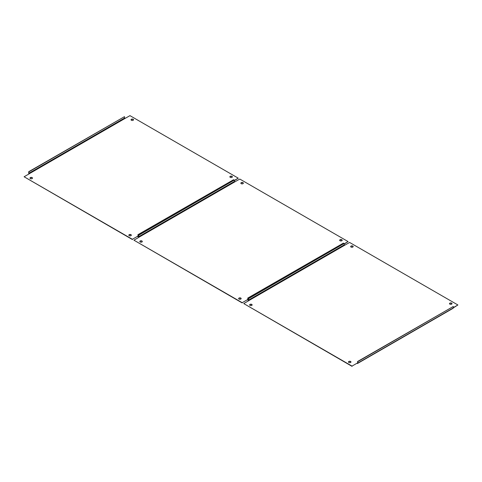 <?xml version="1.0" encoding="UTF-8"?>
<svg xmlns="http://www.w3.org/2000/svg" width="482" height="482" viewBox="0 0 482 482"><rect width="100%" height="100%" fill="white"/><g stroke="black" fill="none" stroke-linecap="round" stroke-linejoin="round"><path stroke-width="0.72" d="M449.537 303.774A1.241 0.717 180 0 1 450.387 303.214A1.241 0.717 180 0 1 451.64 303.389A1.241 0.717 180 0 1 451.983 303.774M449.881 304.154A1.241 0.717 180 0 1 449.519 303.642A1.241 0.717 180 0 1 450.284 302.979A1.241 0.717 180 0 1 451.64 303.136A1.241 0.717 180 0 1 452.002 303.642A1.241 0.717 180 0 1 451.236 304.305A1.241 0.717 180 0 1 449.881 304.154M348.504 362.103A1.241 0.717 180 0 1 349.354 361.548A1.241 0.717 180 0 1 350.601 361.723A1.241 0.717 180 0 1 350.95 362.103M348.848 362.488A1.241 0.717 180 0 1 348.48 361.976A1.241 0.717 180 0 1 349.251 361.313A1.241 0.717 180 0 1 350.601 361.47A1.241 0.717 180 0 1 350.968 361.976A1.241 0.717 180 0 1 350.197 362.639A1.241 0.717 180 0 1 348.848 362.488M350.697 246.706A1.241 0.717 180 0 1 351.547 246.151A1.241 0.717 180 0 1 352.8 246.326A1.241 0.717 180 0 1 353.143 246.706M351.041 247.085A1.241 0.717 180 0 1 350.679 246.579A1.241 0.717 180 0 1 351.444 245.916A1.241 0.717 180 0 1 352.8 246.073A1.241 0.717 180 0 1 353.161 246.579A1.241 0.717 180 0 1 352.396 247.242A1.241 0.717 180 0 1 351.041 247.085M249.664 305.04A1.241 0.717 180 0 1 250.513 304.479A1.241 0.717 180 0 1 251.761 304.66A1.241 0.717 180 0 1 252.104 305.04M250.007 305.419A1.241 0.717 180 0 1 249.64 304.913A1.241 0.717 180 0 1 250.411 304.25A1.241 0.717 180 0 1 251.761 304.407A1.241 0.717 180 0 1 252.128 304.913A1.241 0.717 180 0 1 251.357 305.576A1.241 0.717 180 0 1 250.007 305.419M248.863 300.575L344.407 245.41L344.124 243.47L248.357 298.509L248.905 300.599L243.747 303.582L352.029 366.097L357.192 363.121L352.029 366.097M352.029 366.35L243.747 303.582M453.285 307.637L457.9 304.973L349.613 242.458L344.407 245.41M453.285 307.896L457.9 304.973M357.596 363.434L453.14 308.269A0.717 0.41 60 0 0 453.285 307.944L453.285 306.498L357.74 361.663L357.74 363.109A0.717 0.41 -120 0 1 357.596 363.434A0.717 0.41 -120 0 1 357.234 363.398L357.192 363.374M357.74 361.663L357.524 362.982M453.285 306.498L357.524 361.536M248.357 298.509L248.357 299.955A0.717 0.41 -120 0 0 248.712 300.714M344.124 243.47L248.579 298.635M339.714 240.367A1.241 0.717 180 0 1 340.569 239.807A1.241 0.717 180 0 1 341.816 239.988A1.241 0.717 180 0 1 342.16 240.367M340.063 240.747A1.241 0.717 180 0 1 339.696 240.241A1.241 0.717 180 0 1 340.461 239.578A1.241 0.717 180 0 1 341.816 239.735A1.241 0.717 180 0 1 342.184 240.241A1.241 0.717 180 0 1 341.413 240.904A1.241 0.717 180 0 1 340.063 240.747M238.68 298.701A1.241 0.717 180 0 1 239.53 298.141A1.241 0.717 180 0 1 240.783 298.316A1.241 0.717 180 0 1 241.127 298.701M239.024 299.081A1.241 0.717 180 0 1 238.656 298.575A1.241 0.717 180 0 1 239.427 297.912A1.241 0.717 180 0 1 240.783 298.063A1.241 0.717 180 0 1 241.145 298.575A1.241 0.717 180 0 1 240.379 299.238A1.241 0.717 180 0 1 239.024 299.081M240.873 183.299A1.241 0.717 180 0 1 241.729 182.744A1.241 0.717 180 0 1 242.976 182.919A1.241 0.717 180 0 1 243.32 183.299M241.217 183.684A1.241 0.717 180 0 1 240.855 183.172A1.241 0.717 180 0 1 241.621 182.509A1.241 0.717 180 0 1 242.976 182.666A1.241 0.717 180 0 1 243.344 183.172A1.241 0.717 180 0 1 242.573 183.835A1.241 0.717 180 0 1 241.217 183.684M139.84 241.633A1.241 0.717 180 0 1 140.69 241.078A1.241 0.717 180 0 1 141.937 241.253A1.241 0.717 180 0 1 142.286 241.633M140.184 242.012A1.241 0.717 180 0 1 139.816 241.506A1.241 0.717 180 0 1 140.587 240.843A1.241 0.717 180 0 1 141.937 241A1.241 0.717 180 0 1 142.304 241.506A1.241 0.717 180 0 1 141.539 242.169A1.241 0.717 180 0 1 140.184 242.012M139.039 237.168L234.583 182.009L234.3 180.069L138.533 235.102L139.087 237.198L133.924 240.175L242.211 302.696L247.368 299.714L242.211 302.696M242.211 302.949L133.924 240.175M344.124 243.856L348.076 241.572L239.789 179.051L234.583 182.009M344.124 244.109L348.076 241.572M343.467 243.597L343.467 243.091L247.917 298.256L247.917 299.702A0.717 0.41 -120 0 1 247.772 300.027A0.717 0.41 -120 0 1 247.417 299.991L247.368 299.967M247.917 298.256L247.7 299.575M343.467 243.091L247.7 298.129M138.533 235.102L138.533 236.548A0.717 0.41 -120 0 0 138.888 237.307M234.3 180.069L138.756 235.228M229.896 176.96A1.241 0.717 180 0 1 230.745 176.4A1.241 0.717 180 0 1 231.993 176.581A1.241 0.717 180 0 1 232.336 176.96M230.239 177.34A1.241 0.717 180 0 1 229.872 176.834A1.241 0.717 180 0 1 230.643 176.171A1.241 0.717 180 0 1 231.993 176.328A1.241 0.717 180 0 1 232.36 176.834A1.241 0.717 180 0 1 231.589 177.497A1.241 0.717 180 0 1 230.239 177.34M128.857 235.294A1.241 0.717 180 0 1 129.706 234.734A1.241 0.717 180 0 1 130.959 234.915A1.241 0.717 180 0 1 131.303 235.294M129.2 235.674A1.241 0.717 180 0 1 128.839 235.168A1.241 0.717 180 0 1 129.604 234.505A1.241 0.717 180 0 1 130.959 234.662A1.241 0.717 180 0 1 131.321 235.168A1.241 0.717 180 0 1 130.556 235.831A1.241 0.717 180 0 1 129.2 235.674M131.05 119.898A1.241 0.717 180 0 1 131.905 119.337A1.241 0.717 180 0 1 133.153 119.512A1.241 0.717 180 0 1 133.496 119.898M131.399 120.277A1.241 0.717 180 0 1 131.032 119.771A1.241 0.717 180 0 1 131.803 119.108A1.241 0.717 180 0 1 133.153 119.259A1.241 0.717 180 0 1 133.52 119.771A1.241 0.717 180 0 1 132.749 120.434A1.241 0.717 180 0 1 131.399 120.277M30.017 178.226A1.241 0.717 180 0 1 30.866 177.671A1.241 0.717 180 0 1 32.119 177.846A1.241 0.717 180 0 1 32.463 178.226M30.36 178.611A1.241 0.717 180 0 1 29.998 178.099A1.241 0.717 180 0 1 30.764 177.436A1.241 0.717 180 0 1 32.119 177.593A1.241 0.717 180 0 1 32.481 178.099A1.241 0.717 180 0 1 31.716 178.762A1.241 0.717 180 0 1 30.36 178.611M29.215 173.767L124.766 118.602L124.477 116.662L28.715 171.7L29.263 173.791L24.1 176.767L132.387 239.289L137.545 236.307L132.387 239.289M132.387 239.542L24.1 176.767M234.3 180.449L238.253 178.165L129.971 115.65L124.766 118.602M234.3 180.702L238.253 178.165M233.643 180.196L233.643 179.69L138.099 234.848L138.099 236.294A0.717 0.41 -120 0 1 137.948 236.62A0.717 0.41 -120 0 1 137.593 236.59L137.545 236.56M138.099 234.848L137.876 236.168M233.643 179.69L137.876 234.722M28.715 171.7L28.715 173.14A0.717 0.41 -120 0 0 29.065 173.906M124.477 116.662L28.932 171.827M453.285 307.944L357.74 363.109M344.124 244.916L248.579 300.081M248.357 299.449L247.917 299.702M234.3 181.515L138.756 236.674M138.533 236.041L138.099 236.294M124.477 118.108L28.932 173.273M247.772 300.027L248.357 299.69M137.948 236.62L138.533 236.282"/></g></svg>
